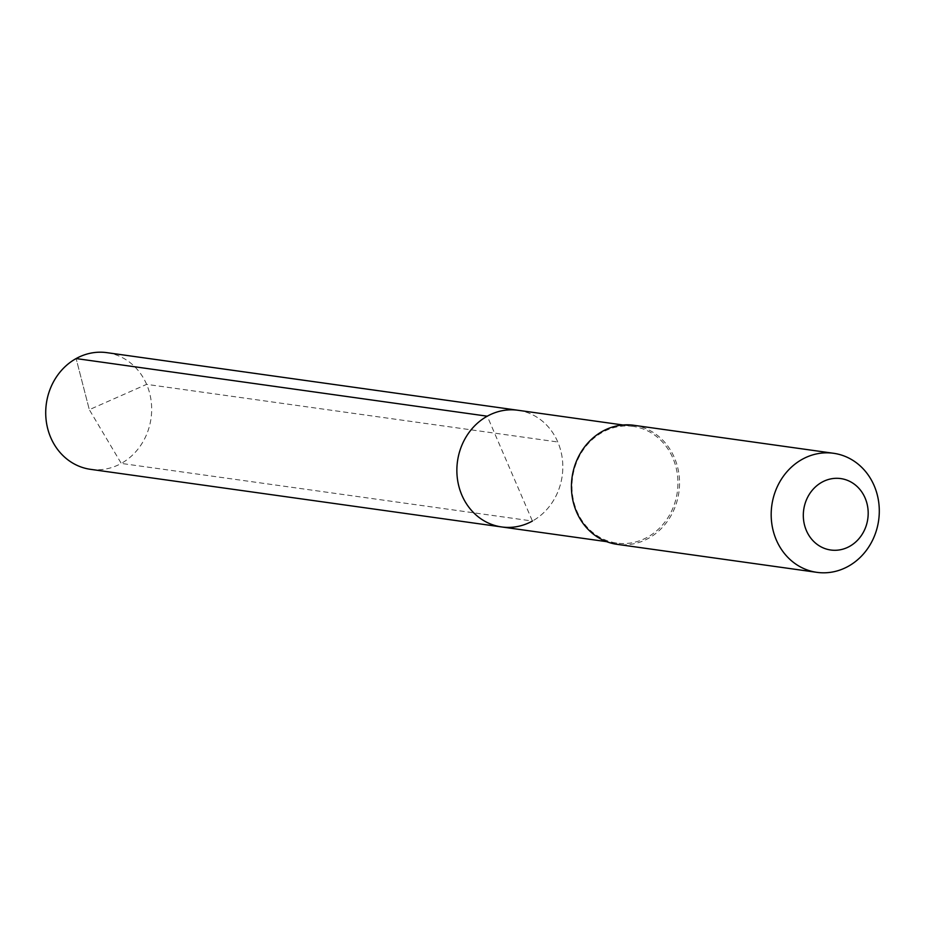 <?xml version="1.0" encoding="UTF-8"?>
<svg xmlns="http://www.w3.org/2000/svg" width="925" height="925" viewBox="0 0 925 925"><rect width="100%" height="100%" fill="white"/><g stroke="black" fill="none" stroke-linecap="round" stroke-linejoin="round"><path stroke-width="0.69" stroke-dasharray="4.62 3.47" d="M501.662 526.949A58.911 52.852 98 0 0 532.418 521.041L487.267 416.192M518.023 410.272A58.911 52.852 -82 0 1 562.284 458.522A58.911 52.852 -82 0 1 532.418 521.041A58.911 52.852 -82 0 0 562.284 458.522A58.911 52.852 -82 0 0 518.023 410.272M633.139 426.413A58.911 52.852 -82 0 0 602.383 432.333A58.911 52.852 98 0 0 572.517 494.84A58.911 52.852 98 0 0 616.79 543.091A58.911 52.852 98 0 0 647.535 537.171A58.911 52.852 -82 0 0 677.401 474.652A58.911 52.852 -82 0 0 633.139 426.413L623.034 424.991M633.833 425.292A60.113 53.939 -82 0 1 678.996 474.525A60.113 53.939 -82 0 1 648.529 538.315A60.113 53.939 98 0 1 617.148 544.351M106.872 352.656A58.911 52.852 -82 0 1 151.133 400.895A58.911 52.852 -82 0 1 121.267 463.413L532.418 521.041M90.511 469.333A58.911 52.852 98 0 0 121.267 463.413L89.32 409.683L76.116 358.565L89.32 409.683L146.624 384.361L557.775 441.988M616.79 543.091L606.684 541.668"/><path stroke-width="1.39" d="M606.684 541.668L501.662 526.949A58.911 52.852 98 0 1 457.401 478.711A58.911 52.852 98 0 1 487.267 416.192A58.911 52.852 -82 0 1 518.023 410.272A58.911 52.852 -82 0 0 487.267 416.192L76.116 358.565L487.267 416.192A58.911 52.852 98 0 0 457.401 478.711A58.911 52.852 98 0 0 501.662 526.949A58.911 52.852 98 0 0 532.418 521.041M602.452 431.328A60.113 53.939 -82 0 1 633.833 425.292L833.575 453.285A60.113 53.939 -82 0 1 878.75 502.518A60.113 53.939 -82 0 1 848.271 566.308A60.113 53.939 98 0 1 816.891 572.344L617.148 544.351A60.113 53.939 98 0 1 571.974 495.118A60.113 53.939 98 0 1 602.452 431.328M833.575 453.285A60.113 53.939 -82 0 0 802.195 459.332A60.113 53.939 98 0 0 771.728 523.111A60.113 53.939 98 0 0 816.891 572.344M821.932 482.203A36.063 32.363 -82 0 1 865.095 497.985A36.063 32.363 -82 0 1 849.578 546.386A36.063 32.363 98 0 1 806.403 530.603A36.063 32.363 98 0 1 821.932 482.203M501.662 526.949L90.511 469.333A58.911 52.852 98 0 1 46.25 421.083A58.911 52.852 98 0 1 76.116 358.565A58.911 52.852 -82 0 1 106.872 352.656L623.034 424.991"/></g></svg>
